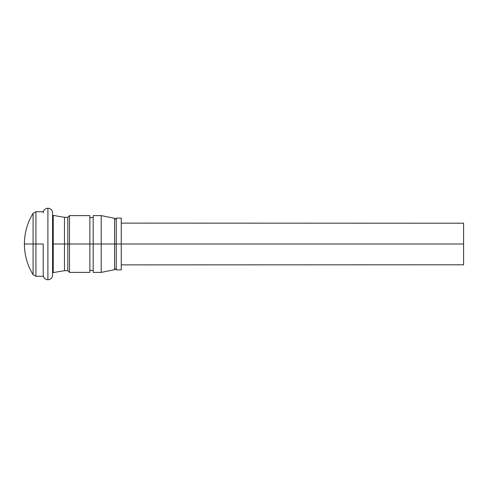<?xml version="1.0" encoding="UTF-8"?>
<svg xmlns="http://www.w3.org/2000/svg" width="488" height="488" viewBox="0 0 488 488"><rect width="100%" height="100%" fill="white"/><g stroke="black" fill="none" stroke-linecap="round" stroke-linejoin="round"><path stroke-width="0.73" d="M43.218 244L35.935 244L35.935 276.293L35.935 244L24.4 244L33.093 244L33.093 274.701L33.093 244L35.935 244L35.935 211.707L35.935 244L43.218 244L43.218 276.293L43.218 244M53.241 244L52.57 244L53.241 244L53.241 272.603L53.241 244L64.477 244L53.241 244L53.241 215.397L53.241 244M67.82 270.675L67.82 244L64.477 244L67.82 244L67.82 217.282L67.82 244L69.491 244L69.491 215.611L69.491 244L89.865 244L89.865 215.611L89.865 244L93.202 244L93.202 272.389L93.202 215.611L93.202 244L101.217 244L101.217 215.611L101.217 244L114.576 244L114.576 218.282L114.576 269.718L114.576 244L101.217 244L101.217 272.389L101.217 244L89.865 244L89.865 272.389L89.865 244L69.491 244L69.491 272.389L69.491 244L67.82 244L67.82 270.675L64.477 270.675L64.477 244L64.477 270.675L53.241 272.603M43.218 211.707L35.935 211.707L33.093 213.299L33.093 244M53.241 215.397L64.477 217.325L64.477 244L64.477 217.325L67.82 217.325M121.256 269.882L121.256 244L463.6 244L463.6 223.211L463.6 264.789L463.6 244L121.256 244L121.256 269.882L116.248 269.882L116.248 244L114.576 244L116.248 244L116.248 269.882L114.576 268.217M121.256 244L116.248 244L121.256 244L121.256 218.118L121.256 244M114.576 219.783L116.248 218.118L116.248 244L116.248 218.118L121.256 218.118M43.218 212.939A4.679 4.679 0 0 1 47.897 208.26A4.679 4.679 0 0 0 43.218 212.939M47.897 279.74A4.679 4.679 0 0 1 43.218 275.061A4.679 4.679 0 0 0 47.897 279.74L47.897 208.26L47.897 279.74A4.679 4.679 0 0 0 52.57 275.061A4.679 4.679 0 0 1 47.897 279.74M52.57 212.939A4.679 4.679 0 0 0 47.897 208.26A4.679 4.679 0 0 1 52.57 212.939L52.57 275.061M43.218 276.293L35.935 276.293L33.093 274.701C27.358 265.271 24.461 255.041 24.4 244C24.461 232.959 27.358 222.729 33.093 213.299M53.241 270.382L52.57 270.382M89.865 272.389L69.491 272.389L67.82 270.718M93.202 270.382L89.865 270.382M114.576 269.718L101.217 272.389L93.202 272.389M93.202 215.611L101.217 215.611L114.576 218.282M93.202 217.618L89.865 217.618M89.865 215.611L69.491 215.611L67.82 217.282M53.241 217.618L52.57 217.618M121.256 264.874L463.6 264.789M121.256 223.126L463.6 223.211"/></g></svg>
